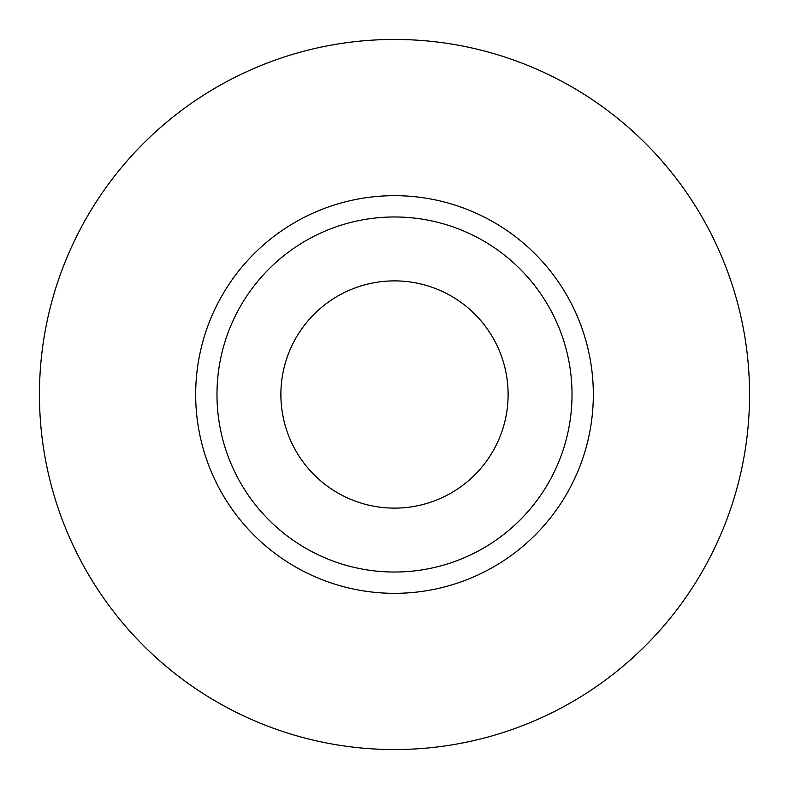 <?xml version="1.0" encoding="UTF-8"?>
<svg xmlns="http://www.w3.org/2000/svg" width="789" height="789" viewBox="0 0 789 789"><rect width="100%" height="100%" fill="white"/><g stroke="black" fill="none" stroke-linecap="round" stroke-linejoin="round"><path stroke-width="1.18" d="M280.884 394.5A113.616 113.616 0 0 0 394.5 508.116A113.616 113.616 0 0 0 508.116 394.5A113.616 113.616 0 0 0 394.5 280.884A113.616 113.616 0 0 0 280.884 394.5M572.025 394.5A177.525 177.525 0 0 0 394.5 216.975A177.525 177.525 0 0 0 216.975 394.5A177.525 177.525 0 0 0 394.5 572.025A177.525 177.525 0 0 0 572.025 394.5M749.55 394.5A355.05 355.05 0 0 0 394.5 39.45A355.05 355.05 0 0 0 39.45 394.5A355.05 355.05 0 0 0 394.5 749.55A355.05 355.05 0 0 0 749.55 394.5M593.328 394.5A198.828 198.828 0 0 1 394.5 593.328A198.828 198.828 0 0 1 195.672 394.5A198.828 198.828 0 0 1 394.5 195.672A198.828 198.828 0 0 1 593.328 394.5"/></g></svg>
